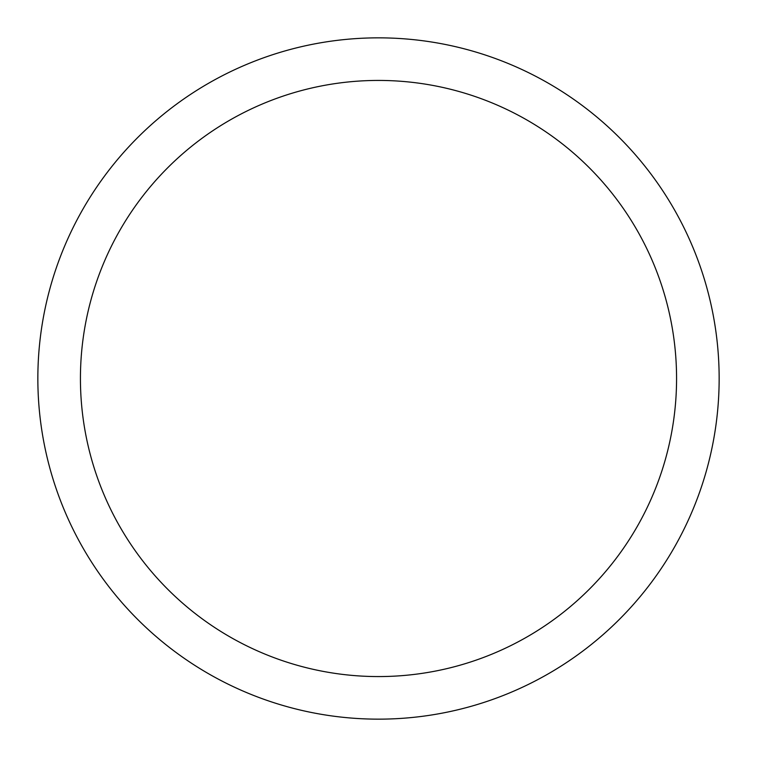 <?xml version="1.0" encoding="UTF-8"?>
<svg xmlns="http://www.w3.org/2000/svg" width="757" height="757" viewBox="0 0 757 757"><rect width="100%" height="100%" fill="white"/><g stroke="black" fill="none" stroke-linecap="round" stroke-linejoin="round"><path stroke-width="1.14" d="M378.5 37.85A340.65 340.65 0 0 1 719.15 378.5A340.65 340.65 0 0 1 378.5 719.15A340.65 340.65 0 0 1 37.85 378.5A340.65 340.65 0 0 1 378.5 37.85M378.5 80.431A298.069 298.069 0 0 1 676.569 378.5A298.069 298.069 0 0 1 378.5 676.569A298.069 298.069 0 0 1 80.431 378.5A298.069 298.069 0 0 1 378.5 80.431"/></g></svg>

